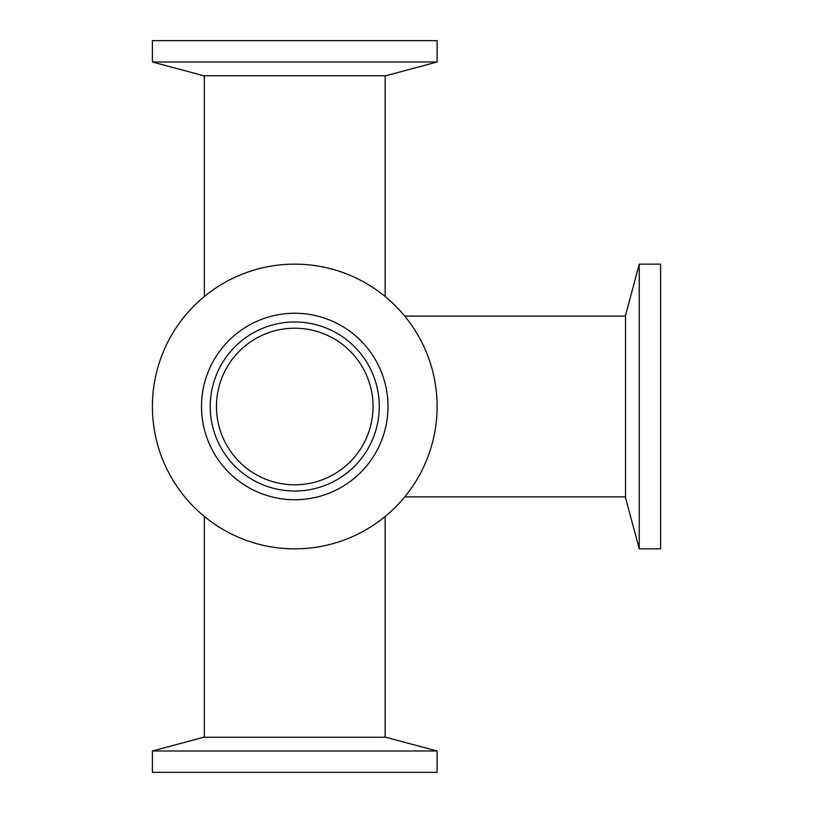 <?xml version="1.0" encoding="UTF-8"?>
<svg xmlns="http://www.w3.org/2000/svg" width="813" height="813" viewBox="0 0 813 813"><rect width="100%" height="100%" fill="white"/><g stroke="black" fill="none" stroke-linecap="round" stroke-linejoin="round"><path stroke-width="1.22" d="M385.149 737.269L385.149 516.468M385.149 75.731L385.149 296.532M373.045 406.5A78.292 78.292 0 0 1 255.607 474.304A78.292 78.292 0 0 1 255.607 338.696A78.292 78.292 0 0 1 373.045 406.5M152.397 406.5A142.356 142.356 0 0 1 294.753 264.144A142.356 142.356 0 0 1 437.109 406.5A142.356 142.356 0 0 1 294.753 548.856A142.356 142.356 0 0 1 152.397 406.5M210.232 406.5A84.522 84.522 0 0 1 294.753 321.978A84.522 84.522 0 0 1 379.275 406.5A84.522 84.522 0 0 1 294.753 491.022A84.522 84.522 0 0 1 210.232 406.5M201.512 406.5A93.241 93.241 0 0 1 294.753 313.259A93.241 93.241 0 0 1 387.994 406.5A93.241 93.241 0 0 1 294.753 499.741A93.241 93.241 0 0 1 201.512 406.5M437.109 62.001L152.397 62.001L152.397 40.65L437.109 40.65L437.109 62.001L385.86 75.731L203.646 75.731L152.397 62.001M152.397 750.999L437.109 750.999L437.109 772.35L152.397 772.35L152.397 750.999L203.646 737.269L385.86 737.269L437.109 750.999M625.522 496.895L404.722 496.895M639.252 548.856L639.252 264.144L660.603 264.144L660.603 548.856L639.252 548.856L625.522 497.607L625.522 315.393L639.252 264.144M204.358 516.468L204.358 737.269M204.358 296.532L204.358 75.731M404.722 316.105L625.522 316.105"/></g></svg>

